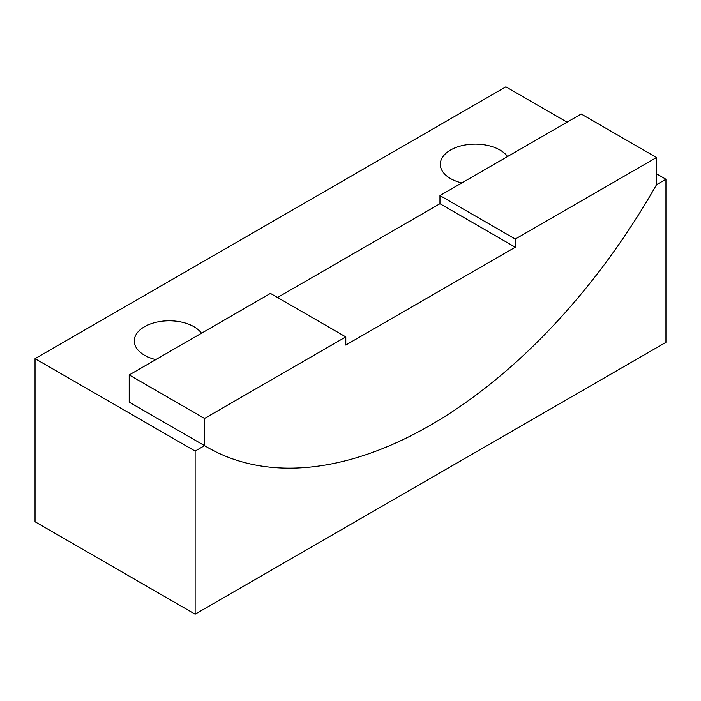<?xml version="1.0" encoding="UTF-8"?>
<svg xmlns="http://www.w3.org/2000/svg" width="701" height="701" viewBox="0 0 701 701"><rect width="100%" height="100%" fill="white"/><g stroke="black" fill="none" stroke-linecap="round" stroke-linejoin="round"><path stroke-width="1.05" d="M461.828 182.926A34.954 20.18 180 0 1 450.55 178.571A34.954 20.18 180 0 1 440.307 164.297A34.954 20.18 180 0 1 461.889 145.65A34.954 20.18 180 0 1 499.988 150.032A34.954 20.18 180 0 1 507.542 156.542M155.797 359.613A34.954 20.18 180 0 1 144.52 355.258A34.954 20.18 180 0 1 134.277 340.984A34.954 20.18 180 0 1 155.859 322.337A34.954 20.18 180 0 1 193.949 326.71A34.954 20.18 180 0 1 201.502 333.229M567.074 122.167L505.868 86.828L35.05 358.658L195.132 451.076L204.543 445.634A446.555 257.819 120 0 0 207.268 447.247A446.555 257.819 120 0 0 656.53 184.687A446.555 257.819 -60 0 1 207.268 447.247A446.555 257.819 -60 0 1 204.543 445.634L129.212 402.146L129.212 374.965L270.463 293.412L345.795 336.909L204.543 418.453L129.212 374.965M439.956 195.561L439.956 203.711L515.288 247.208L515.288 239.05L439.956 195.561L581.199 114.009L656.53 157.506L656.53 184.687L665.95 179.246L656.53 173.813M665.95 179.246L665.95 342.342L195.132 614.172L35.05 521.754L35.05 358.658M195.132 451.076L195.132 614.172M439.956 203.711L277.526 297.496M515.288 247.208L345.795 345.058L345.795 336.909M204.543 418.453L204.543 445.634L129.212 402.146M656.53 157.506L515.288 239.05"/></g></svg>

